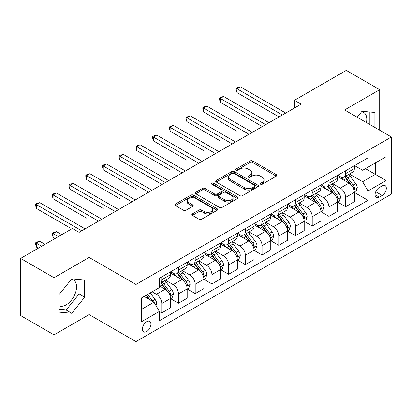 <?xml version="1.0" encoding="UTF-8"?>
<svg xmlns="http://www.w3.org/2000/svg" width="412" height="412" viewBox="0 0 412 412"><rect width="100%" height="100%" fill="white"/><g stroke="black" fill="none" stroke-linecap="round" stroke-linejoin="round"><path stroke-width="0.62" d="M260.502 184.19A1.298 0.752 0 0 0 262.341 184.19L276.292 176.135A1.854 1.071 0 0 0 276.833 175.378A1.854 1.071 0 0 0 276.292 174.621L252.659 160.979A1.854 1.071 0 0 0 250.032 160.979L236.086 169.033A1.298 0.752 0 0 0 235.705 169.564A1.298 0.752 0 0 0 236.086 170.094A1.298 0.752 0 0 0 237.925 170.094L239.727 169.049A5.943 3.43 0 0 1 248.132 169.049L250.099 170.187A5.943 3.43 0 0 1 251.84 172.613A5.943 3.43 0 0 1 250.099 175.038L248.297 176.078A1.298 0.752 0 0 0 247.916 176.609A1.298 0.752 0 0 0 248.297 177.139A1.298 0.752 0 0 0 250.136 177.139L251.938 176.099A5.943 3.43 0 0 1 260.338 176.099L262.31 177.237A5.943 3.43 0 0 1 264.051 179.663A5.943 3.43 0 0 1 262.31 182.089L260.502 183.129A1.298 0.752 0 0 0 260.121 183.659A1.298 0.752 0 0 0 260.502 184.19L260.502 183.129M58.849 305.637A14.755 8.518 120 0 0 66.141 304.854A14.755 8.518 120 0 0 75.777 291.856A14.755 8.518 120 0 0 73.516 280.031A14.755 8.518 120 0 0 71.338 279.367M146.651 331.572A6.051 3.497 120 0 0 150.607 326.237A6.051 3.497 120 0 0 149.68 321.386A6.051 3.497 120 0 0 146.651 321.69A6.051 3.497 120 0 0 142.696 327.02A6.051 3.497 120 0 0 143.623 331.871A6.051 3.497 120 0 0 146.651 331.572M361.561 111.806A14.755 8.518 -60 0 1 363.734 112.476A14.755 8.518 -60 0 1 366.433 122.575M192.404 213.88A1.854 1.071 0 0 0 191.858 214.637A1.854 1.071 0 0 0 192.404 215.399L199.032 219.225A1.854 1.071 0 0 0 201.659 219.225L217.15 210.28A1.854 1.071 0 0 0 217.696 209.523A1.854 1.071 0 0 0 217.15 208.766L193.522 195.123A1.854 1.071 0 0 0 190.895 195.123L175.404 204.064A1.854 1.071 0 0 0 174.858 204.826A1.854 1.071 0 0 0 175.404 205.583L183.412 210.208A1.854 1.071 0 0 0 186.039 210.208L192.667 206.376A1.854 1.071 0 0 0 193.213 205.619A1.854 1.071 0 0 0 192.667 204.862L188.696 202.57A4.965 2.869 0 0 1 187.239 200.541A4.965 2.869 0 0 1 190.308 197.894A4.965 2.869 0 0 1 195.721 198.512L211.274 207.493A4.965 2.869 0 0 1 212.731 209.523A4.965 2.869 0 0 1 209.662 212.17A4.965 2.869 0 0 1 204.254 211.552L201.659 210.053A1.854 1.071 0 0 0 199.032 210.053L192.404 213.88L192.404 215.399M89.141 257.443L54.034 277.714L20.6 258.412L20.6 315.551L54.034 334.853L89.141 314.583L135.955 341.61L135.955 284.471L89.141 257.443L89.141 314.583M379.699 130.233L379.699 89.692L344.592 109.963L391.4 136.99L135.955 284.471M379.699 89.692L346.26 70.39L294.436 100.312L294.436 108.032M20.6 258.412L72.424 228.49L79.114 232.347L301.126 104.174L294.436 100.312M239.861 195.654A1.854 1.071 0 0 0 242.488 195.654L257.979 186.708A1.854 1.071 0 0 0 258.52 185.951A1.854 1.071 0 0 0 257.979 185.194L234.346 171.552A1.854 1.071 0 0 0 231.719 171.552L216.233 180.492A1.854 1.071 0 0 0 215.687 181.254A1.854 1.071 0 0 0 216.233 182.011L239.861 195.654M212.221 184.468A1.298 0.752 0 0 1 213.54 184.653L213.54 183.108L237.564 196.977A1.854 1.071 0 0 1 238.105 197.739A1.854 1.071 0 0 1 237.564 198.496L222.073 207.437A1.854 1.071 0 0 1 219.447 207.437L195.818 193.794L195.818 192.28A1.854 1.071 0 0 0 195.273 193.037A1.854 1.071 0 0 0 195.818 193.794M195.818 192.28L202.447 188.454A1.854 1.071 0 0 1 205.073 188.454L214.657 193.985A1.854 1.071 0 0 0 217.284 193.985L221.677 191.446A1.854 1.071 0 0 0 222.222 190.689A1.854 1.071 0 0 0 221.677 189.932L211.701 184.169A1.298 0.752 0 0 1 211.32 183.639A1.298 0.752 0 0 1 212.123 182.949A1.298 0.752 0 0 1 213.54 183.108M382.171 185.869L379.231 187.563A5.866 3.384 120 0 0 375.399 192.734A5.866 3.384 120 0 0 376.3 197.43A5.866 3.384 120 0 0 379.231 197.142L382.171 195.442A5.866 3.384 120 0 0 386.003 190.272A5.866 3.384 120 0 0 385.102 185.575A5.866 3.384 120 0 0 382.171 185.869M135.955 341.61L391.4 194.129L391.4 136.99M354.552 165.598L362.648 170.269L367.993 167.179L367.993 157.837L159.356 278.291L159.356 287.638L141.301 298.061L141.301 321.844L159.356 311.421L159.356 320.763L367.993 200.304L367.993 190.962L362.648 181.697L349.345 174.018M367.993 167.179L386.049 156.756L386.049 180.538L367.993 190.962M54.034 277.714L54.034 334.853M365.454 168.647L375.353 174.364L375.353 162.931L386.049 156.756M362.648 181.697L375.353 174.364L386.049 180.538M141.301 309.489L154.006 302.151L144.112 296.439M159.356 311.498L161.767 312.883L161.767 303.541A7.565 4.367 -120 0 0 156.416 294.276L152.136 291.804M161.767 312.883L170.46 307.867L170.46 298.525A7.565 4.367 -120 0 0 165.109 289.26L159.356 285.938M170.661 298.715L178.484 303.232L178.484 293.89A7.565 4.367 -120 0 0 173.133 284.625L165.454 280.191M178.484 303.232L187.177 298.216L187.177 288.874A7.565 4.367 -120 0 0 181.826 279.604L170.46 273.043M187.378 289.064L195.2 293.581L195.2 284.239A7.565 4.367 -120 0 0 189.85 274.974L182.171 270.54M195.2 293.581L203.894 288.565L203.894 279.218A7.565 4.367 -120 0 0 198.543 269.953L187.177 263.392M204.095 279.413L211.917 283.93L211.917 274.588A7.565 4.367 -120 0 0 206.567 265.323L198.888 260.884M211.917 283.93L220.611 278.909L220.611 269.566A7.565 4.367 -120 0 0 215.26 260.302L203.894 253.74M220.811 269.762L228.634 274.279L228.634 264.937A7.565 4.367 -120 0 0 223.289 255.667L215.605 251.232M228.634 274.279L237.327 269.257L237.327 259.915A7.565 4.367 -120 0 0 231.982 250.65L220.611 244.084M237.528 260.111L245.351 264.628L245.351 255.28A7.565 4.367 -120 0 0 240.005 246.016L232.322 241.581M245.351 264.628L254.044 259.606L254.044 250.264A7.565 4.367 -120 0 0 248.699 240.999L237.327 234.433M254.245 250.455L262.073 254.977L262.073 245.629A7.565 4.367 -120 0 0 256.722 236.364L249.039 231.93M262.073 254.977L270.766 249.955L270.766 240.613A7.565 4.367 -120 0 0 265.416 231.348L254.044 224.782M270.967 240.804L278.79 245.32L278.79 235.978A7.565 4.367 -120 0 0 273.439 226.713L265.761 222.279M278.79 245.32L287.483 240.304L287.483 230.962A7.565 4.367 -120 0 0 282.132 221.692L270.766 215.131M287.684 231.153L295.507 235.669L295.507 226.327A7.565 4.367 -120 0 0 290.156 217.062L282.478 212.628M295.507 235.669L304.2 230.653L304.2 221.306A7.565 4.367 -120 0 0 298.849 212.041L287.483 205.48M304.401 221.502L312.224 226.018L312.224 216.676A7.565 4.367 -120 0 0 306.873 207.411L299.194 202.977M312.224 226.018L320.917 221.002L320.917 211.655A7.565 4.367 -120 0 0 315.566 202.39L304.2 195.829M321.118 211.85L328.941 216.367L328.941 207.025A7.565 4.367 -120 0 0 323.595 197.755L315.911 193.321M328.941 216.367L337.634 211.346L337.634 202.004A7.565 4.367 -120 0 0 332.288 192.739L320.917 186.173M337.835 202.199L345.658 206.716L345.658 197.374A7.565 4.367 -120 0 0 340.312 188.104L332.628 183.67M345.658 206.716L354.351 201.695L354.351 192.352A7.565 4.367 -120 0 0 349.005 183.088L337.634 176.521M337.835 175.249L340.312 176.676A7.565 4.367 -120 0 0 344.092 177.052A7.565 4.367 -120 0 0 345.658 173.591L345.658 170.733M321.118 184.9L323.595 186.327A7.565 4.367 -120 0 0 327.375 186.703A7.565 4.367 -120 0 0 328.941 183.242L328.941 180.384M304.401 194.552L306.873 195.983A7.565 4.367 -120 0 0 310.658 196.354A7.565 4.367 -120 0 0 312.224 192.893L312.224 190.035M287.684 204.203L290.156 205.634A7.565 4.367 -120 0 0 293.941 206.01A7.565 4.367 -120 0 0 295.507 202.544L295.507 199.686M270.967 213.859L273.439 215.285A7.565 4.367 -120 0 0 277.224 215.661A7.565 4.367 -120 0 0 278.79 212.195L278.79 209.337M254.245 223.51L256.722 224.937A7.565 4.367 -120 0 0 260.502 225.312A7.565 4.367 -120 0 0 262.073 221.847L262.073 218.993M237.528 233.161L240.005 234.588A7.565 4.367 -120 0 0 243.786 234.964A7.565 4.367 -120 0 0 245.351 231.498L245.351 228.645M220.811 242.812L223.289 244.239A7.565 4.367 -120 0 0 227.069 244.615A7.565 4.367 -120 0 0 228.634 241.154L228.634 238.296M204.095 252.463L206.567 253.895A7.565 4.367 -120 0 0 210.352 254.266A7.565 4.367 -120 0 0 211.917 250.805L211.917 247.947M187.378 262.114L189.85 263.546A7.565 4.367 -120 0 0 193.635 263.917A7.565 4.367 -120 0 0 195.2 260.456L195.2 257.598M170.661 271.766L173.133 273.197A7.565 4.367 -120 0 0 176.918 273.573A7.565 4.367 -120 0 0 178.484 270.107L178.484 267.249M354.552 192.543L367.993 200.304M344.092 177.052L352.785 172.031A7.565 4.367 -120 0 0 354.351 168.57L354.351 165.712M327.375 186.703L336.068 181.687A7.565 4.367 -120 0 0 337.634 178.221L337.634 175.363M310.658 196.354L319.352 191.338A7.565 4.367 -120 0 0 320.917 187.872L320.917 185.019M293.941 206.01L302.635 200.989A7.565 4.367 -120 0 0 304.2 197.523L304.2 194.67M277.224 215.661L285.918 210.64A7.565 4.367 -120 0 0 287.483 207.179L287.483 204.321M260.502 225.312L269.196 220.291A7.565 4.367 -120 0 0 270.766 216.83L270.766 213.972M243.786 234.964L252.479 229.942A7.565 4.367 -120 0 0 254.044 226.482L254.044 223.623M227.069 244.615L235.762 239.599A7.565 4.367 -120 0 0 237.327 236.133L237.327 233.274M210.352 254.266L219.045 249.25A7.565 4.367 -120 0 0 220.611 245.784L220.611 242.925M193.635 263.917L202.328 258.901A7.565 4.367 -120 0 0 203.894 255.435L203.894 252.582M176.918 273.573L185.611 268.552A7.565 4.367 -120 0 0 187.177 265.091L187.177 262.233M159.356 283.528A7.565 4.367 -120 0 0 160.196 283.224L168.889 278.203A7.565 4.367 -120 0 0 170.46 274.742L170.46 271.884M160.196 283.224A7.565 4.367 -120 0 0 161.767 279.758L161.767 276.905M154.006 302.151L159.356 311.421M374.884 127.452L374.884 112.44L361.978 111.286L357.194 117.24M58.849 312.105L71.755 313.259L84.661 297.207L84.661 279.995L71.755 278.842L58.849 294.899L58.849 312.105M369.265 124.208L369.265 111.94M58.849 309.366L66.141 310.02L79.047 293.962L79.047 279.496M79.047 293.962L84.661 297.207M66.141 310.02L71.755 313.259M261.023 184.375L262.31 183.628A5.943 3.43 0 0 0 264.051 181.203L264.051 179.663M251.84 172.613L251.84 174.158A5.943 3.43 0 0 1 250.099 176.583L248.817 177.325M276.267 176.151L252.659 162.524A1.854 1.071 0 0 0 250.032 162.524L236.606 170.274M257.953 186.724L234.346 173.097A1.854 1.071 0 0 0 231.719 173.097L216.254 182.027M254.693 186.482A1.298 0.752 0 0 0 255.074 185.951A1.298 0.752 0 0 0 254.693 185.421L233.954 173.447A1.298 0.752 0 0 0 232.116 173.447L230.21 174.544A5.943 3.43 0 0 0 228.469 176.969A5.943 3.43 0 0 0 230.21 179.395L244.388 187.584A5.943 3.43 0 0 0 252.793 187.584L254.693 186.482L254.693 188.027A1.298 0.752 0 0 0 255.074 187.496L255.074 185.951M228.469 176.969L228.469 178.514A5.943 3.43 0 0 0 230.21 180.94L230.21 179.395M254.693 188.027L252.793 189.123A5.943 3.43 0 0 1 244.388 189.123L230.21 180.94M195.844 193.81L202.447 189.999L202.447 188.454M222.222 190.689L222.222 192.234A1.854 1.071 0 0 1 221.677 192.991L217.284 195.53A1.854 1.071 0 0 1 214.657 195.53L205.073 189.999A1.854 1.071 0 0 0 202.447 189.999M213.54 184.653L237.539 198.512M224.602 199.727A4.965 2.869 0 0 0 230.014 200.35A4.965 2.869 0 0 0 233.079 197.698A4.965 2.869 0 0 0 231.621 195.674L226.142 192.507A1.854 1.071 0 0 0 223.515 192.507L219.117 195.046A1.854 1.071 0 0 0 218.576 195.803A1.854 1.071 0 0 0 219.117 196.56L224.602 199.727L224.602 201.272A4.965 2.869 0 0 0 230.014 201.89A4.965 2.869 0 0 0 233.079 199.243L233.079 197.698M218.576 195.803L218.576 197.348A1.854 1.071 0 0 0 219.117 198.105L219.117 196.56M224.602 201.272L219.117 198.105M212.731 209.523L212.731 211.068A4.965 2.869 0 0 1 209.662 213.715A4.965 2.869 0 0 1 204.254 213.097L201.659 211.598A1.854 1.071 0 0 0 199.032 211.598L192.43 215.409M187.239 200.541L187.239 202.086A4.965 2.869 0 0 0 188.696 204.115L188.696 202.57M192.641 206.391L188.696 204.115M217.124 210.295L193.522 196.668A1.854 1.071 0 0 0 190.895 196.668L175.43 205.598M354.351 192.662L355.958 191.734L357.297 187.872A5.011 2.894 -120 0 0 355.695 183.608L350.231 176.31A14.472 8.353 -120 0 0 348.65 174.42M343.217 179.745A14.472 8.353 -120 0 0 340.255 176.645M353.898 189.592L354.48 188.964L354.588 188.088A5.011 2.894 -120 0 0 353.156 185.07L347.692 177.778A14.472 8.353 -120 0 0 346.111 175.888M344.767 176.666A12.01 6.932 60 0 1 346.734 178.906L351.359 185.081M236.993 131.237L203.559 111.93L203.559 108.073L206.901 106.141L252.309 132.355M344.504 176.815A14.472 8.353 60 0 1 346.085 178.705L349.716 183.556M282.4 114.984L236.993 88.765L240.34 86.839L285.743 113.053M279.058 116.91L236.993 92.628L236.993 88.765L236.261 88.343L237.595 87.571L240.34 86.839M236.993 92.628L236.261 89.888L236.261 88.343M337.634 202.313L339.241 201.386L340.58 197.523A5.011 2.894 -120 0 0 338.978 193.259L333.514 185.961A14.472 8.353 -120 0 0 331.933 184.071M326.5 189.396A14.472 8.353 -120 0 0 323.538 186.296M337.181 199.243L337.763 198.615L337.871 197.739A5.011 2.894 -120 0 0 336.439 194.727L330.97 187.429A14.472 8.353 -120 0 0 329.394 185.539M328.045 186.317A12.01 6.932 60 0 1 330.017 188.557L334.642 194.732M220.276 140.889L186.842 121.586L186.842 117.724L190.184 115.793L235.592 142.006M327.787 186.466A14.472 8.353 60 0 1 329.368 188.356L332.999 193.207M320.917 211.964L322.524 211.037L323.858 207.179A5.011 2.894 -120 0 0 322.261 202.91L316.797 195.612A14.472 8.353 -120 0 0 315.216 193.722M309.783 199.048A14.472 8.353 -120 0 0 306.822 195.947M320.459 208.894L321.046 208.266L321.154 207.391A5.011 2.894 -120 0 0 319.717 204.378L314.253 197.08A14.472 8.353 -120 0 0 312.677 195.19M311.328 195.968A12.01 6.932 60 0 1 313.3 198.208L317.925 204.383M203.559 150.54L170.125 131.237L170.125 127.375L173.467 125.444L218.875 151.657M311.07 196.117A14.472 8.353 60 0 1 312.651 198.007L316.282 202.858M304.2 221.615L305.807 220.693L307.141 216.83A5.011 2.894 -120 0 0 305.544 212.561L300.08 205.269A14.472 8.353 -120 0 0 298.499 203.374M293.066 208.704A14.472 8.353 -120 0 0 290.099 205.603M303.742 218.545L304.324 217.917L304.437 217.042A5.011 2.894 -120 0 0 303 214.029L297.536 206.731A14.472 8.353 -120 0 0 295.96 204.841M294.611 205.619A12.01 6.932 60 0 1 296.583 207.859L301.208 214.034M186.842 160.191L153.408 140.889L153.408 137.026L156.751 135.095L202.153 161.313M294.353 205.768A14.472 8.353 60 0 1 295.929 207.658L299.565 212.51M265.683 124.635L220.276 98.422L223.618 96.49L269.026 122.704M262.341 126.566L220.276 102.279L220.276 98.422L219.539 97.994L220.878 97.222L223.618 96.49M220.276 102.279L219.539 99.539L219.539 97.994M248.966 134.286L202.822 107.645L204.161 106.873L206.901 106.141M203.559 111.93L202.822 109.19L202.822 107.645M232.244 143.937L186.106 117.296L190.184 115.793M186.842 121.586L186.106 118.841L186.106 117.296M287.483 231.271L289.085 230.344L290.424 226.482A5.011 2.894 -120 0 0 288.822 222.212L283.358 214.92A14.472 8.353 -120 0 0 281.782 213.03M276.344 218.355A14.472 8.353 -120 0 0 273.383 215.255M287.025 228.197L287.607 227.568L287.72 226.693A5.011 2.894 -120 0 0 286.283 223.68L280.819 216.388A14.472 8.353 -120 0 0 279.238 214.492M277.894 215.27A12.01 6.932 60 0 1 279.866 217.515L284.491 223.685M170.125 169.842L136.686 150.54L136.686 146.677L140.034 144.751L185.436 170.965M277.637 215.419A14.472 8.353 60 0 1 279.212 217.315L282.848 222.161M215.528 153.588L169.389 126.953L170.728 126.18L173.467 125.444M170.125 131.237L169.389 128.493L169.389 126.953M270.766 240.922L272.368 239.995L273.707 236.133A5.011 2.894 -120 0 0 272.105 231.863L266.641 224.571A14.472 8.353 -120 0 0 265.065 222.681M259.627 228.006A14.472 8.353 -120 0 0 256.666 224.906M270.308 237.853L270.89 237.219L270.998 236.349A5.011 2.894 -120 0 0 269.566 233.331L264.102 226.039A14.472 8.353 -120 0 0 262.521 224.149M261.177 224.926A12.01 6.932 60 0 1 263.15 227.167L267.774 233.336M153.408 179.498L162.029 184.478M260.92 225.076A14.472 8.353 60 0 1 262.495 226.966L266.131 231.812M254.044 250.573L255.651 249.646L256.99 245.784A5.011 2.894 -120 0 0 255.388 241.52L249.924 234.222A14.472 8.353 -120 0 0 248.343 232.332M242.91 237.657A14.472 8.353 -120 0 0 239.949 234.557M253.591 247.504L254.173 246.876L254.281 246A5.011 2.894 -120 0 0 252.85 242.982L247.385 235.69A14.472 8.353 -120 0 0 245.804 233.8M244.46 234.577A12.01 6.932 60 0 1 246.428 236.818L251.052 242.992M136.686 189.149L103.252 169.842L103.252 165.984L106.595 164.053L152.002 190.267M244.198 234.727A14.472 8.353 60 0 1 245.779 236.617L249.409 241.468M237.327 260.224L238.934 259.297L240.273 255.435A5.011 2.894 -120 0 0 238.672 251.171L233.207 243.873A14.472 8.353 -120 0 0 231.626 241.983M226.193 247.308A14.472 8.353 -120 0 0 223.232 244.208M236.874 257.155L237.456 256.527L237.564 255.651A5.011 2.894 -120 0 0 236.133 252.638L230.663 245.341A14.472 8.353 -120 0 0 229.087 243.451M227.738 244.228A12.01 6.932 60 0 1 229.711 246.469L234.335 252.644M119.969 198.8L86.535 179.498L86.535 175.636L89.878 173.704L135.285 199.918M227.481 244.378A14.472 8.353 60 0 1 229.062 246.268L232.692 251.119M220.611 269.875L222.217 268.948L223.551 265.091A5.011 2.894 -120 0 0 221.955 260.822L216.491 253.524A14.472 8.353 -120 0 0 214.91 251.634M209.476 256.959A14.472 8.353 -120 0 0 206.515 253.859M220.152 266.806L220.739 266.178L220.847 265.302A5.011 2.894 -120 0 0 219.411 262.29L213.946 254.992A14.472 8.353 -120 0 0 212.371 253.102M211.021 253.88A12.01 6.932 60 0 1 212.994 256.12L217.618 262.295M103.252 208.451L69.819 189.149L69.819 185.287L73.161 183.355L118.568 209.569M210.764 254.029A14.472 8.353 60 0 1 212.345 255.919L215.976 260.77M203.894 279.527L205.5 278.6L206.834 274.742A5.011 2.894 -120 0 0 205.238 270.473L199.774 263.18A14.472 8.353 -120 0 0 198.193 261.285M192.759 266.616A14.472 8.353 -120 0 0 189.793 263.515M203.435 276.457L204.017 275.829L204.131 274.953A5.011 2.894 -120 0 0 202.694 271.941L197.23 264.643A14.472 8.353 -120 0 0 195.654 262.753M194.304 263.531A12.01 6.932 60 0 1 196.277 265.771L200.902 271.946M86.535 218.102L53.102 198.8L53.102 194.938L56.444 193.007L101.846 219.225M194.047 263.68A14.472 8.353 60 0 1 195.623 265.57L199.259 270.421M198.811 163.24L152.672 136.604L154.006 135.831L156.751 135.095M153.408 140.889L152.672 138.149L152.672 136.604M182.094 172.896L135.955 146.255L137.289 145.482L140.034 144.751M136.686 150.54L135.955 147.8L135.955 146.255M165.377 182.547L119.969 156.333L123.312 154.402L168.719 180.616M162.034 184.478L119.969 160.191L119.969 156.333L119.233 155.906L120.572 155.133L123.312 154.402M119.969 160.191L119.233 157.451L119.233 155.906M148.66 192.198L102.516 165.557L103.855 164.785L106.595 164.053M103.252 169.842L102.516 167.102L102.516 165.557M131.938 201.849L85.799 175.208L87.138 174.436L89.878 173.704M86.535 179.498L85.799 176.753L85.799 175.208M187.177 289.183L188.778 288.256L190.117 284.393A5.011 2.894 -120 0 0 188.516 280.124L183.052 272.832A14.472 8.353 -120 0 0 181.476 270.942M176.037 276.267A14.472 8.353 -120 0 0 173.076 273.166M186.718 286.108L187.3 285.48L187.414 284.604A5.011 2.894 -120 0 0 185.977 281.592L180.513 274.299A14.472 8.353 -120 0 0 178.932 272.404M177.587 273.182A12.01 6.932 60 0 1 179.56 275.427L184.185 281.597M69.819 227.754L36.38 208.451L36.38 204.589L39.727 202.658L85.13 228.876M177.33 273.331A14.472 8.353 60 0 1 178.906 275.221L182.542 280.072M115.221 211.5L69.082 184.864L70.421 184.092L73.161 183.355M69.819 189.149L69.082 186.404L69.082 184.864M170.46 298.834L172.062 297.907L173.4 294.044A5.011 2.894 -120 0 0 171.799 289.775L166.335 282.483A14.472 8.353 -120 0 0 164.759 280.593M170.002 295.764L170.583 295.131L170.692 294.261A5.011 2.894 -120 0 0 169.26 291.243L163.796 283.95A14.472 8.353 -120 0 0 162.215 282.06M160.871 282.838A12.01 6.932 60 0 1 162.843 285.078L167.468 291.248M61.723 234.665L56.444 231.616L53.102 233.547L53.102 237.41L55.038 238.527M160.613 282.982A14.472 8.353 60 0 1 162.189 284.877L165.825 289.724M53.102 237.41L52.365 234.665L52.365 233.12L58.38 236.596M52.365 233.12L53.699 232.353L56.444 231.616M98.504 221.151L52.365 194.516L53.699 193.743L56.444 193.007M53.102 198.8L52.365 196.06L52.365 194.516M156.014 305.627L156.684 303.696A5.011 2.894 -120 0 0 155.082 299.426L150.205 292.917M45.006 244.316L39.727 241.267L36.38 243.198L36.38 247.061L38.321 248.178M152.996 301.569A5.011 2.894 -120 0 0 152.543 300.894L147.666 294.384M146.409 295.11L149.911 299.787M146.059 295.311L149.031 299.282M36.38 247.061L35.648 244.316L35.648 242.776L41.664 246.247M35.648 242.776L36.982 242.004L39.727 241.267M81.787 230.808L35.648 204.167L36.982 203.394L39.727 202.658M36.38 208.451L35.648 205.712L35.648 204.167M156.416 294.276L165.109 289.26M173.133 284.625L181.826 279.604M189.85 274.974L198.543 269.953M206.567 265.323L215.26 260.302M223.289 255.667L231.982 250.65M240.005 246.016L248.699 240.999M256.722 236.364L265.416 231.348M273.439 226.713L282.132 221.692M290.156 217.062L298.849 212.041M306.873 207.411L315.566 202.39M323.595 197.755L332.288 192.739M340.312 188.104L349.005 183.088M345.658 173.591L354.351 168.57M345.658 197.374L354.351 192.352M328.941 207.025L337.634 202.004M328.941 183.242L337.634 178.221M312.224 216.676L320.917 211.655M312.224 192.893L320.917 187.872M295.507 226.327L304.2 221.306M295.507 202.544L304.2 197.523M278.79 235.978L287.483 230.962M278.79 212.195L287.483 207.179M262.073 245.629L270.766 240.613M262.073 221.847L270.766 216.83M245.351 255.28L254.044 250.264M245.351 231.498L254.044 226.482M228.634 264.937L237.327 259.915M228.634 241.154L237.327 236.133M211.917 274.588L220.611 269.566M211.917 250.805L220.611 245.784M195.2 284.239L203.894 279.218M195.2 260.456L203.894 255.435M178.484 293.89L187.177 288.874M178.484 270.107L187.177 265.091M161.767 303.541L170.46 298.525M161.767 279.758L170.46 274.742M375.759 191.74L382.171 195.442M375.085 194.747L379.231 197.142M262.31 183.628L262.31 182.089M248.297 177.139L248.297 176.078M250.099 176.583L250.099 175.038M236.086 170.094L236.086 169.033M250.032 162.524L250.032 160.979M252.659 162.524L252.659 160.979M276.292 176.135L276.292 174.621M216.233 182.011L216.233 180.492M231.719 173.097L231.719 171.552M234.346 173.097L234.346 171.552M257.979 186.708L257.979 185.194M244.388 189.123L244.388 187.584M252.793 189.123L252.793 187.584M205.073 189.999L205.073 188.454M214.657 195.53L214.657 193.985M217.284 195.53L217.284 193.985M221.677 192.991L221.677 191.446M237.564 198.496L237.564 196.977M199.032 211.598L199.032 210.053M201.659 211.598L201.659 210.053M204.254 213.097L204.254 211.552M192.667 206.376L192.667 204.862M175.404 205.583L175.404 204.064M190.895 196.668L190.895 195.123M193.522 196.668L193.522 195.123M217.15 210.28L217.15 208.766M353.98 189.865L357.261 187.97M347.692 177.778L350.231 176.31M343.747 180.054L346.085 178.705M353.156 185.07L355.695 183.608M352.76 187.027L354.588 188.088M337.263 199.516L340.544 197.621M330.97 187.429L333.514 185.961M327.03 189.705L329.368 188.356M336.439 194.727L338.978 193.259M336.038 196.684L337.871 197.739M320.541 209.172L323.827 207.272M314.253 197.08L316.797 195.612M310.313 199.357L312.651 198.007M319.717 204.378L322.261 202.91M319.321 206.335L321.154 207.391M303.824 218.823L307.11 216.928M297.536 206.731L300.08 205.269M293.596 209.008L295.929 207.658M303 214.029L305.544 212.561M302.604 215.986L304.437 217.042M287.107 228.475L290.393 226.579M280.819 216.388L283.358 214.92M276.879 218.659L279.212 217.315M286.283 223.68L288.822 222.212M285.887 225.637L287.72 226.693M270.39 238.126L273.671 236.231M264.102 226.039L266.641 224.571M260.163 228.315L262.495 226.966M269.566 233.331L272.105 231.863M269.17 235.288L270.998 236.349M253.674 247.777L256.954 245.882M247.385 235.69L249.924 234.222M243.441 237.966L245.779 236.617M252.85 242.982L255.388 241.52M252.453 244.939L254.281 246M236.957 257.428L240.237 255.533M230.663 245.341L233.207 243.873M226.724 247.617L229.062 246.268M236.133 252.638L238.672 251.171M235.731 254.595L237.564 255.651M220.235 267.079L223.52 265.184M213.946 254.992L216.491 253.524M210.007 257.268L212.345 255.919M219.411 262.29L221.955 260.822M219.014 264.247L220.847 265.302M203.518 276.735L206.803 274.84M197.23 264.643L199.774 263.18M193.29 266.919L195.623 265.57M202.694 271.941L205.238 270.473M202.297 273.898L204.131 274.953M186.801 286.386L190.087 284.491M180.513 274.299L183.052 272.832M176.573 276.57L178.906 275.221M185.977 281.592L188.516 280.124M185.58 283.549L187.414 284.604M170.084 296.037L173.364 294.142M163.796 283.95L166.335 282.483M159.856 286.222L162.189 284.877M169.26 291.243L171.799 289.775M168.863 293.2L170.692 294.261M155.381 304.525L156.648 303.793M152.543 300.894L155.082 299.426"/></g></svg>
